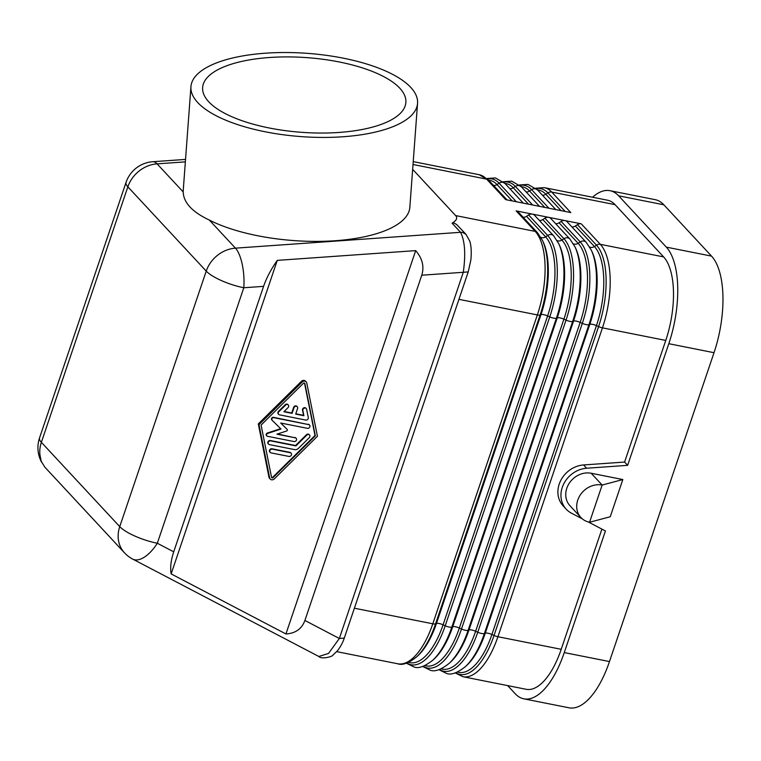 <?xml version="1.0" encoding="UTF-8"?>
<svg xmlns="http://www.w3.org/2000/svg" width="761" height="761" viewBox="0 0 761 761"><rect width="100%" height="100%" fill="white"/><g stroke="black" fill="none" stroke-linecap="round" stroke-linejoin="round"><path stroke-width="1.14" d="M507.644 685.604L515.178 693.709A75.406 32.105 101.2 0 0 523.787 698.817L569 707.797A75.406 32.105 101.2 0 0 609.475 661.566L714.018 352.695A75.406 32.105 -78.8 0 0 711.545 256.115L663.83 204.785A75.406 32.105 -78.8 0 0 655.221 199.677L610.008 190.697A75.406 32.105 -78.8 0 0 592.553 197.232M588.215 521.941L605.433 530.95L564.262 652.586A75.406 32.105 101.2 0 1 523.787 698.817M601.894 529.104L561.209 649.304L497.913 636.729A65.208 27.767 101.2 0 1 462.907 676.71L526.212 689.295A65.208 27.767 -78.8 0 0 561.209 649.304M586.636 468.234A25.474 22.031 137.1 0 0 563.692 483.977A25.474 22.031 137.1 0 0 566.222 509.204L563.178 505.922A25.474 22.031 137.1 0 1 560.638 480.705A25.474 22.031 137.1 0 1 583.592 464.952L586.636 468.234L627.635 465.342L668.805 343.706A75.406 32.105 -78.8 0 0 666.332 247.135L618.617 195.805A75.406 32.105 -78.8 0 0 610.008 190.697M580.928 517.537A20.376 17.627 -42.9 0 0 589.556 522.265L610.236 516.757L622.831 479.544L591.183 473.247A20.376 17.627 -42.9 0 0 569.238 483.273A20.376 17.627 -42.9 0 0 569.96 505.732L580.928 517.537A20.376 17.627 -42.9 0 1 580.205 495.078A20.376 17.627 -42.9 0 1 602.151 485.052L591.183 473.247M306.198 381.87L305.503 381.128A3.054 2.644 137.1 0 0 301.385 381.347L258.302 423.915L268.956 477.166A3.054 2.644 137.1 0 0 269.537 478.317L270.231 479.069A3.054 2.644 137.1 0 0 274.35 478.85L317.432 436.272L306.778 383.03A3.054 2.644 137.1 0 0 302.079 382.089L258.997 424.667L269.651 477.918A3.054 2.644 137.1 0 0 270.231 479.069M258.302 423.915L258.997 424.667M413.223 161.608L479.173 174.707L488.781 180.309A5.099 4.404 137.1 0 0 486.621 179.13L505.694 199.639L570.798 212.576L551.735 192.067A5.099 4.404 137.1 0 0 547.91 192.894L565.166 211.453M295.905 445.898L270.659 440.885A2.036 1.76 137.1 0 0 269.404 444.605L294.65 449.618A4.071 3.529 137.1 0 0 298.407 448.381L309.289 437.632A2.036 1.76 137.1 0 0 306.778 435.149L295.905 445.898L295.553 445.527L306.436 434.778L306.778 435.149M566.222 509.204A25.474 22.031 137.1 0 0 571.425 513.161L582.346 518.869M268.386 443.929A2.036 1.76 137.1 0 1 270.317 440.514L295.553 445.527M583.592 464.952L624.591 462.06L627.635 465.342M309.337 434.835A2.036 1.76 137.1 0 0 306.436 434.778M283.872 411.739L288.058 407.601A2.036 1.76 137.1 0 0 285.556 405.118L278.859 411.73A2.036 1.76 137.1 0 0 279.477 414.831L305.77 420.062A2.036 1.76 137.1 0 0 308.281 417.58L306.626 409.304A2.036 1.76 137.1 0 0 305.37 408.067A2.036 1.76 137.1 0 0 302.859 410.54L303.896 415.715L295.696 414.089L297.58 408.505A2.036 1.76 137.1 0 0 293.965 407.782L292.072 413.366L283.872 411.739M272.181 420.3L280.98 429.033L267.748 433.39A1.617 1.398 137.1 0 0 267.539 436.291L294.031 441.561A2.036 1.76 137.1 0 0 295.287 437.832L276.928 434.189L286.583 431.011A1.018 0.885 137.1 0 0 287.135 429.394L280.704 423.021L307.425 428.329A2.036 1.76 137.1 0 0 308.681 424.609L273.836 417.684A1.617 1.398 137.1 0 0 272.181 420.3M297.075 406.583A2.036 1.76 137.1 0 0 293.613 407.411L293.965 407.782M277.508 433.998L295.287 437.832M343.087 136.752A113.608 41.712 4.2 0 0 417.551 103.382A113.608 41.712 4.2 0 0 265.408 53.203A113.608 41.712 4.2 0 0 190.944 86.573A113.608 41.712 4.2 0 0 343.087 136.752M339.083 132.443A101.898 37.413 4.2 0 0 405.86 102.516A101.898 37.413 4.2 0 0 269.413 57.513A101.898 37.413 4.2 0 0 202.635 87.439A101.898 37.413 4.2 0 0 339.083 132.443M288.105 404.804A2.036 1.76 137.1 0 0 285.204 404.747L285.556 405.118M285.936 633.961L415.687 250.626C422.393 258.426 424.419 266.626 421.765 275.216L304.904 620.462C301.813 628.862 295.487 633.361 285.936 633.961L171.149 573.908C170.055 567.744 170.911 560.381 173.717 551.83L157.318 543.249A30.564 8.133 -161.3 0 1 119.743 526.622A30.564 26.435 137.1 0 0 124.481 552.819A30.564 30.564 0 0 0 132.699 559.097A30.564 14.678 -62.4 0 0 157.318 543.249L243.805 287.753A30.564 10.464 -94 0 0 235.463 248.153A30.564 26.435 137.1 0 0 206.231 271.116L119.743 526.622L41.37 442.322L127.858 186.816L206.231 271.116A30.564 8.133 -161.3 0 0 243.805 287.753L263.582 286.355C266.578 277.736 271.144 269.08 277.27 260.376L415.687 250.626M306.046 408.362A2.036 1.76 137.1 0 0 302.517 410.169L302.859 410.54M272.115 420.234L271.829 419.929A1.617 1.398 137.1 0 1 273.484 417.313L308.681 424.609M624.591 462.06L665.761 340.433A65.208 27.767 101.2 0 0 663.621 256.904L615.031 204.642A65.208 27.767 101.2 0 0 607.582 200.219L544.286 187.644A65.208 27.767 101.2 0 1 551.735 192.067L615.031 204.642M272.153 477.918A1.018 0.885 137.1 0 0 273.094 477.613L315.339 435.863L304.904 383.649A1.018 0.885 137.1 0 0 303.335 383.335L261.09 425.085L271.534 477.299A1.018 0.885 137.1 0 0 272.153 477.918M271.582 477.461A1.018 0.885 137.1 0 0 272.752 477.233L314.997 435.482L304.552 383.268A1.018 0.885 137.1 0 0 304.505 383.106M285.204 404.747L278.507 411.359A2.036 1.76 137.1 0 0 278.459 414.155M295.791 413.794L303.544 415.344L302.517 410.169M304.904 620.462L339.339 638.479L328.543 653.414L318.849 656.486C321.342 659.578 332.814 656.619 332.966 655.05L337.665 650.541C342.593 643.949 344.077 638.641 344.276 638.098L339.339 638.479L463.287 272.295L468.224 271.905L470.84 260.1C472.01 248.352 470.279 242.626 469.689 241.037L465.979 234.312L462.526 232.419L460.567 232.305C464.914 240.942 465.827 254.269 463.287 272.295L421.765 275.216M271.059 452.881L288.999 456.438A2.036 1.76 137.1 0 0 290.255 452.719L272.314 449.161A2.036 1.76 137.1 0 0 271.059 452.881M589.556 522.265L602.151 485.052L622.831 479.544M465.979 234.312L456.648 224.524L454.051 223.03L452.082 223.173C456.6 220.462 457.78 217.931 455.639 215.582L412.652 169.351M190.944 86.573L183.23 190.535A113.608 41.712 4.2 0 0 183.192 191.934C183.572 202.664 192.295 212.043 209.351 220.072A113.608 41.712 4.2 0 0 335.373 240.723A113.608 41.712 4.2 0 0 409.837 207.353L417.551 103.382M591.364 250.255L592.172 252.024A61.746 26.293 -78.8 0 1 589.823 324.3L485.271 633.181A5.099 1.351 -161.3 0 1 488.029 633.238A5.099 1.351 -161.3 0 1 491.901 634.503L596.453 325.622A5.099 1.351 18.7 0 0 592.581 324.367A5.099 1.351 18.7 0 0 589.823 324.3L588.938 324.681A63.582 27.073 -78.8 0 0 591.364 250.255L586.198 242.283L567.126 221.765A5.099 4.404 137.1 0 0 564.976 220.585L581.252 223.82A5.099 4.404 137.1 0 0 577.428 224.647L575.354 226.017L594.427 246.535A5.099 4.404 -42.9 0 1 590.612 247.363A5.099 4.404 -42.9 0 1 589.727 247.087M571.911 226.911A5.099 4.404 137.1 0 0 575.354 226.017M280.609 428.671L267.406 433.019A1.617 1.398 137.1 0 0 266.692 435.711M280.742 423.03L287.135 429.394M263.582 286.355L173.717 551.83M171.149 573.908L277.27 260.376M539.359 220.443A5.099 4.404 137.1 0 0 542.802 219.549L561.875 240.067L563.949 238.697A63.582 27.073 -78.8 0 1 566.032 320.124L461.48 629.005A63.582 27.073 101.2 0 1 423.173 666.275M555.635 223.677A5.099 4.404 137.1 0 0 559.078 222.783L561.152 221.413A5.099 4.404 137.1 0 1 564.976 220.585L548.7 217.351A5.099 4.404 137.1 0 0 544.876 218.179L542.802 219.549M575.088 247.021L575.896 248.79A61.746 26.293 -78.8 0 1 573.547 321.066L468.995 629.946A5.099 1.351 -161.3 0 1 471.753 630.003A5.099 1.351 -161.3 0 1 475.625 631.269L580.177 322.388A5.099 1.351 18.7 0 0 576.305 321.132A5.099 1.351 18.7 0 0 573.547 321.066L572.662 321.446A63.582 27.073 -78.8 0 0 575.088 247.021L569.922 239.049L550.85 218.531A5.099 4.404 137.1 0 0 548.7 217.351L532.424 214.117A5.099 4.404 137.1 0 0 528.6 214.944L526.526 216.324L545.599 236.833L547.673 235.463A63.582 27.073 -78.8 0 1 549.756 316.89L445.204 625.77A63.582 27.073 101.2 0 1 406.897 663.05M558.812 243.786L559.62 245.556A61.746 26.293 -78.8 0 1 557.271 317.832L452.719 626.712A5.099 1.351 -161.3 0 1 455.478 626.769A5.099 1.351 -161.3 0 1 459.349 628.034L563.901 319.154A5.099 1.351 18.7 0 0 560.029 317.898A5.099 1.351 18.7 0 0 557.271 317.832L556.386 318.212A63.582 27.073 -78.8 0 0 558.812 243.786L553.647 235.815L534.574 215.296A5.099 4.404 137.1 0 0 532.424 214.117L516.139 210.883L535.211 231.392L455.639 215.582M309.356 424.904A2.036 1.76 137.1 0 0 308.338 424.238M295.962 438.136A2.036 1.76 137.1 0 0 294.945 437.461M284.129 411.482L291.729 412.995L293.613 407.411M290.93 453.023A2.036 1.76 137.1 0 0 289.912 452.348L290.255 452.719M289.912 452.348L271.972 448.781A2.036 1.76 137.1 0 0 270.041 452.205M458.94 299.339L537.352 314.921A65.208 27.767 -78.8 0 0 535.211 231.392A5.099 4.404 -42.9 0 1 537.371 232.581L518.298 212.062A5.099 4.404 137.1 0 0 516.139 210.883M523.083 217.208A5.099 4.404 137.1 0 0 526.526 216.324M124.481 552.819L44.88 467.187L41.199 461.261L39.943 454.84A30.564 26.435 -42.9 0 1 41.37 442.322A30.564 8.133 18.7 0 1 39.543 437.908L126.031 182.412A30.564 8.133 18.7 0 0 127.858 186.816A30.564 26.435 -42.9 0 1 157.089 163.853L185.361 161.865M711.545 256.115L666.332 247.135M663.83 204.785L618.617 195.805M268.956 477.166L269.651 477.918M519.858 185.332A63.582 27.073 101.2 0 1 531.635 189.66L548.89 208.229M519.44 184.971L528.01 184.409L537.608 190.012A5.099 4.404 137.1 0 0 535.449 188.833A5.099 4.404 137.1 0 0 531.635 189.66L529.561 191.03L544.781 207.411M457.513 672.039A61.746 26.293 101.2 0 0 491.901 634.503L494.032 635.473L598.584 326.593A63.582 27.073 -78.8 0 0 596.5 245.166L594.427 246.535A61.746 26.293 -78.8 0 1 596.453 325.622L598.584 326.593A5.099 1.351 18.7 0 0 602.465 327.848L665.761 340.433M581.252 223.82L600.324 244.329A65.208 27.767 -78.8 0 1 602.465 327.848L497.913 636.729A5.099 1.351 -161.3 0 1 494.032 635.473A63.582 27.073 101.2 0 1 455.725 672.743M577.428 224.647L596.5 245.166A5.099 4.404 -42.9 0 1 600.324 244.329L663.621 256.904M564.262 652.586L609.475 661.566M714.018 352.695L668.805 343.706M503.164 181.736L511.734 181.175L521.333 186.778A5.099 4.404 137.1 0 0 519.173 185.598A5.099 4.404 137.1 0 0 515.359 186.426L532.614 204.994M526.117 191.924A5.099 4.404 137.1 0 0 529.561 191.03A61.746 26.293 101.2 0 0 521.228 186.673M301.385 381.347L302.079 382.089M209.351 220.072L235.463 248.153L460.567 232.305L452.082 223.173M542.393 195.158A5.099 4.404 137.1 0 0 545.837 194.264L561.057 210.645M540.89 237.384A5.099 4.404 137.1 0 0 541.775 237.66A5.099 4.404 137.1 0 0 545.599 236.833A61.746 26.293 -78.8 0 1 547.625 315.92A5.099 1.351 18.7 0 0 543.754 314.664A5.099 1.351 18.7 0 0 540.995 314.597L540.11 314.978A5.099 1.351 18.7 0 1 537.352 314.921L432.8 623.792A65.208 27.767 101.2 0 1 397.803 663.782L336.723 651.644M397.803 663.782C402.293 665.523 408.571 663.221 416.638 656.876A63.582 27.073 101.2 0 0 435.558 623.858L436.443 623.478L540.995 314.597A61.746 26.293 -78.8 0 0 543.344 242.321L542.536 240.552A63.582 27.073 -78.8 0 1 540.11 314.978L435.558 623.858A5.099 1.351 -161.3 0 1 432.8 623.792L354.388 608.22M503.582 182.098A63.582 27.073 101.2 0 1 515.359 186.426L513.285 187.796L528.505 204.176M536.134 188.566A63.582 27.073 101.2 0 1 547.91 192.894L545.837 194.264A61.746 26.293 101.2 0 0 537.513 189.908M486.878 178.502L495.449 177.941L505.057 183.544A5.099 4.404 137.1 0 0 502.897 182.364A5.099 4.404 137.1 0 0 499.073 183.192L516.338 201.76M487.297 178.864A63.582 27.073 101.2 0 1 499.073 183.192L497.009 184.562L512.229 200.942M493.556 185.456A5.099 4.404 137.1 0 0 497.009 184.562A61.746 26.293 101.2 0 0 488.676 180.205M479.173 174.707A65.208 27.767 101.2 0 1 486.621 179.13L413.014 164.5M509.841 188.69A5.099 4.404 137.1 0 0 513.285 187.796A61.746 26.293 101.2 0 0 504.952 183.439M416.638 656.876L418.065 655.554A61.746 26.293 101.2 0 0 436.443 623.478A5.099 1.351 -161.3 0 1 439.202 623.535A5.099 1.351 -161.3 0 1 443.073 624.8L547.625 315.92L549.756 316.89A5.099 1.351 18.7 0 0 553.628 318.155A5.099 1.351 18.7 0 0 556.386 318.212L451.834 627.093A63.582 27.073 101.2 0 1 432.914 660.11L434.341 658.788A61.746 26.293 101.2 0 0 452.719 626.712L451.834 627.093A5.099 1.351 -161.3 0 1 449.076 627.026A5.099 1.351 -161.3 0 1 445.204 625.77L443.073 624.8A61.746 26.293 101.2 0 1 408.686 662.336M557.166 240.619A5.099 4.404 137.1 0 0 558.051 240.895A5.099 4.404 137.1 0 0 561.875 240.067A61.746 26.293 -78.8 0 1 563.901 319.154L566.032 320.124A5.099 1.351 18.7 0 0 569.903 321.38A5.099 1.351 18.7 0 0 572.662 321.446L468.12 630.317A5.099 1.351 -161.3 0 1 465.361 630.26A5.099 1.351 -161.3 0 1 461.48 629.005L459.349 628.034A61.746 26.293 101.2 0 1 424.961 665.571M441.237 668.805A61.746 26.293 101.2 0 0 475.625 631.269L477.756 632.239A63.582 27.073 101.2 0 1 439.449 669.509M582.308 323.358L477.756 632.239A5.099 1.351 -161.3 0 0 481.637 633.494A5.099 1.351 -161.3 0 0 484.396 633.552A63.582 27.073 101.2 0 1 465.466 666.579L466.893 665.257A61.746 26.293 101.2 0 0 485.271 633.181L484.396 633.552L588.938 324.681A5.099 1.351 18.7 0 1 586.179 324.614A5.099 1.351 18.7 0 1 582.308 323.358A63.582 27.073 -78.8 0 0 580.224 241.931L578.151 243.301A61.746 26.293 -78.8 0 1 580.177 322.388L582.308 323.358M468.995 629.946L468.12 630.317A63.582 27.073 101.2 0 1 449.19 663.345L450.617 662.022A61.746 26.293 101.2 0 0 468.995 629.946M573.452 243.853A5.099 4.404 137.1 0 0 574.327 244.129A5.099 4.404 137.1 0 0 578.151 243.301L559.078 222.783M569.922 239.049A5.099 4.404 137.1 0 0 567.763 237.86A5.099 4.404 137.1 0 0 563.949 238.697L544.876 218.179M553.647 235.815A5.099 4.404 137.1 0 0 551.487 234.626A5.099 4.404 137.1 0 0 547.673 235.463L528.6 214.944M586.198 242.283A5.099 4.404 137.1 0 0 584.048 241.094A5.099 4.404 137.1 0 0 580.224 241.931L561.152 221.413M126.031 182.412A30.564 30.564 0 0 1 152.837 161.713A30.564 10.464 86 0 1 157.089 163.853L183.192 191.934M521.333 186.778L539.539 206.364M318.888 656.505L132.699 559.097M505.057 183.544L523.264 203.13M488.781 180.309L506.988 199.896M537.608 190.012L555.825 209.598M535.715 188.205L544.286 187.644M542.536 240.552L537.371 232.581M455.202 672.924L462.907 676.71M406.374 663.221L414.079 667.007C418.569 668.757 424.847 666.455 432.914 660.11M422.65 666.455L430.355 670.241C434.845 671.992 441.123 669.69 449.19 663.345M438.926 669.69L446.631 673.475C451.13 675.226 457.409 672.924 465.466 666.579M344.276 638.098L468.224 271.905M39.543 437.908A30.564 30.564 0 0 0 41.712 462.431M152.837 161.713L185.541 159.41"/></g></svg>
